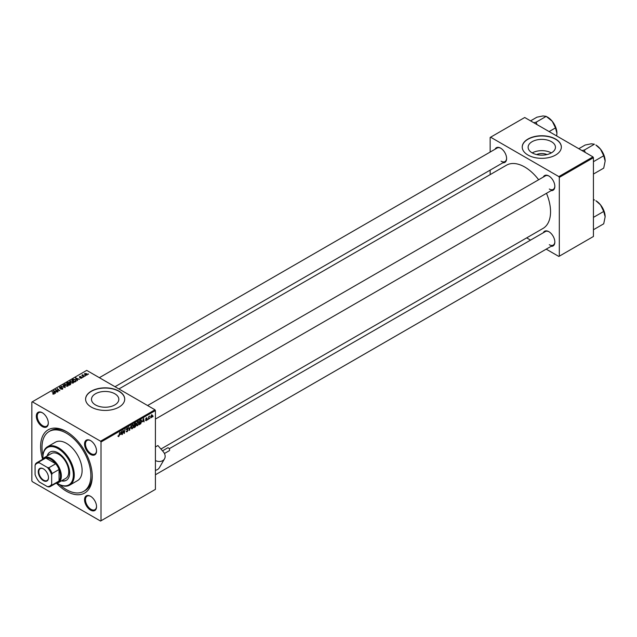 <?xml version="1.0" encoding="UTF-8"?>
<svg xmlns="http://www.w3.org/2000/svg" width="637" height="637" viewBox="0 0 637 637"><rect width="100%" height="100%" fill="white"/><g stroke="black" fill="none" stroke-linecap="round" stroke-linejoin="round"><path stroke-width="0.96" d="M536.577 154.552A8.655 5 180 0 1 547 154.552M551.451 141.685A13.664 7.891 0 0 0 536.561 139.973A13.664 7.891 0 0 0 528.121 147.258A13.664 7.891 0 0 0 532.126 152.84A13.664 7.891 0 0 0 547.016 154.552A13.664 7.891 0 0 0 555.456 147.258A13.664 7.891 0 0 0 551.451 141.685M551.339 152.904A13.664 7.891 0 0 0 532.237 152.904M555.623 139.065A19.564 11.291 0 0 0 534.3 136.613A19.564 11.291 0 0 0 522.229 147.043A19.564 11.291 0 0 0 527.954 155.03A19.564 11.291 0 0 0 549.277 157.482A19.564 11.291 0 0 0 561.348 147.043A19.564 11.291 0 0 0 555.623 139.065M561.348 147.155A19.564 11.291 0 0 0 555.623 139.272A19.564 11.291 0 0 0 534.387 136.804A19.564 11.291 0 0 0 522.229 147.155M95.494 404.925A13.664 7.891 180 0 1 91.489 399.343A13.664 7.891 180 0 1 99.929 392.058A13.664 7.891 180 0 1 114.819 393.77A13.664 7.891 180 0 1 118.824 399.343A13.664 7.891 180 0 1 110.392 406.637A13.664 7.891 180 0 1 95.494 404.925M118.992 391.15A19.564 11.291 0 0 0 97.676 388.697A19.564 11.291 0 0 0 85.597 399.136A19.564 11.291 0 0 0 91.33 407.115A19.564 11.291 0 0 0 112.645 409.567A19.564 11.291 0 0 0 124.717 399.136A19.564 11.291 0 0 0 118.992 391.15M124.717 399.24A19.564 11.291 0 0 0 118.992 391.357A19.564 11.291 0 0 0 97.756 388.888A19.564 11.291 0 0 0 85.597 399.24M90.542 510.11A8.48 4.897 60 0 1 84.546 499.727A8.48 4.897 60 0 1 90.542 496.271L90.542 496.271A8.48 4.897 60 0 1 96.537 506.646A8.48 4.897 60 0 1 90.542 510.11M90.78 496.406A7.827 4.515 -120 0 0 87.094 496.143A7.827 4.515 -120 0 0 85.891 502.418A7.827 4.515 -120 0 0 91.003 509.313A7.827 4.515 -120 0 0 94.913 509.696A7.827 4.515 -120 0 0 96.529 506.375M42.313 426.575A8.48 4.897 60 0 1 36.325 416.192A8.48 4.897 60 0 1 42.313 412.736L42.313 412.736A8.48 4.897 60 0 1 48.308 423.119A8.48 4.897 60 0 1 42.313 426.575M42.552 412.88A7.827 4.515 -120 0 0 38.865 412.617A7.827 4.515 -120 0 0 37.663 418.883A7.827 4.515 -120 0 0 42.775 425.779A7.827 4.515 -120 0 0 46.692 426.169A7.827 4.515 -120 0 0 48.308 422.841M90.542 454.42A8.48 4.897 60 0 1 84.546 444.037A8.48 4.897 60 0 1 90.542 440.581L90.542 440.581A8.48 4.897 60 0 1 96.537 450.964A8.48 4.897 60 0 1 90.542 454.42M90.78 440.716A7.827 4.515 -120 0 0 87.094 440.454A7.827 4.515 -120 0 0 85.891 446.728A7.827 4.515 -120 0 0 91.003 453.624A7.827 4.515 -120 0 0 94.913 454.014A7.827 4.515 -120 0 0 96.529 450.685M543.297 177.07A8.48 4.897 60 0 1 548.839 175.979L548.839 175.979A8.48 4.897 60 0 1 554.835 186.362A8.48 4.897 60 0 1 551.124 190.622M549.078 176.123A7.827 4.515 -120 0 0 545.391 175.86L147.593 405.53M495.068 149.225A8.48 4.897 60 0 1 500.618 148.142L500.618 148.142A8.48 4.897 60 0 1 506.606 158.517A8.48 4.897 60 0 1 502.896 162.777M500.849 148.278A7.827 4.515 -120 0 0 497.163 148.015L99.364 377.685M543.297 232.76A8.48 4.897 60 0 1 548.839 231.669L548.839 231.669A8.48 4.897 60 0 1 554.835 242.052A8.48 4.897 60 0 1 551.124 246.312M549.078 231.812A7.827 4.515 -120 0 0 545.391 231.55L169.243 448.719M42.583 459.078A36.516 21.085 60 0 1 66.431 431.607A36.516 21.085 60 0 1 92.246 476.333A36.516 21.085 60 0 1 66.431 491.238A36.516 21.085 60 0 1 56.534 483.252M67.132 432.021A34.557 19.954 -120 0 0 50.53 430.692L49.153 431.496A34.557 19.954 -120 0 0 42.95 455.694M160.93 449.029L542.987 228.452A36.516 21.085 -120 0 0 546.474 193.306M538.647 179.753A36.516 21.085 -120 0 0 524.729 167.013A36.516 21.085 -120 0 0 506.471 165.206L118.904 388.968M101.012 441.99L100.55 441.194L154.958 409.782L86.72 370.384L31.85 402.058L31.85 480.855L32.312 481.652L100.55 521.05L155.412 489.375L155.412 410.578L101.012 441.99L101.012 520.787M136.621 425.022L137.703 425.643L136.597 424.672L137.035 422.769L137.998 421.654L139.113 422.665L137.703 425.643L137.011 425.723M137.998 421.654L138.715 421.583M142.505 421.805L143.659 418.429L144.097 421.901L143.651 421.145L142.266 421.67M117.988 436.265L118.649 436.648L118.012 435.851L118.665 436.202L119.836 432.189L119.438 435.151L118.649 436.648L117.988 436.21M118.076 435.804L118.665 436.202M126.158 431.153L127.161 431.735L126.158 431.05L127.177 431.281L127.838 430.286L126.492 429.282L127.4 427.769L128.34 428.303L127.384 428.215L126.827 429.067L128.172 430.055L127.161 431.735L126.429 431.862M126.158 431.066L127.177 431.281M127.75 430.007L126.508 429.473M126.628 429.736L126.492 429.282L127.679 429.967M127.4 427.769L128.34 428.303L127.408 427.769M128.005 428.534L127.058 428.024M126.54 428.9L126.954 429.322M127.535 429.378L128.172 430.055L126.508 429.091M131.19 425.635L129.351 430.421L128.857 426.981L129.614 429.736L131.19 425.635M131.254 428.12L132.337 428.741L131.23 427.769L132.631 424.752L133.746 425.763L132.337 428.741L131.644 428.82M132.631 424.752L133.356 424.68M153.143 416.144L152.737 416.917L153.143 416.144M135.283 424.855L136.135 425.341L135.203 427.037L133.913 427.785L134.455 423.74L135.729 423.072L136.135 425.341L135.498 424.688M135.729 423.072L136.175 423.661L135.394 423.207M120.417 434.561L121.571 431.185L122.009 434.657L121.563 433.901L120.178 434.418M123.029 431.798L122.344 434.466L122.893 430.421L123.252 430.214L124.175 432.842L124.963 429.227L124.414 433.264L124.064 433.471L123.132 430.851L122.734 431.623M146.239 420.715L145.443 420.213L146.255 420.364L146.693 419.695L145.73 418.971L146.438 417.792L147.203 418.175L146.422 418.143L146.104 418.923L147.036 419.472L146.239 420.715L145.443 420.261L146.239 420.715M145.777 419.966L146.255 420.364M146.438 417.792L147.203 418.175L146.486 417.768M146.868 418.421L146.168 417.999M145.762 418.724L146.375 419.003M141.04 419.99L141.748 421.057L140.753 423.748L139.28 424.688L139.821 420.643L141.406 420.03M152.116 415.181L152.522 415.412L151.479 417.689L150.682 417.076L151.741 414.735L152.522 415.412L151.741 414.735M150.682 417.235L151.192 417.378M150.045 417.936L149.631 418.708L150.045 417.936M148.843 418.079L148.333 419.457L148.732 416.518L148.986 416.932L149.759 415.977L148.54 417.904M147.784 419.25L147.37 420.014L147.784 419.25M83.152 377.231L82.428 377.12L83.152 377.231M85.414 375.926L84.689 375.814L85.414 375.926M69.704 381.786L70.174 380.95L72.729 381.133L73.669 382.327L73.199 383.028L70.691 382.861L69.696 381.643M77.563 380.456L77.196 380.671L75.469 377.94L79.553 379.31L78.224 379.063L77.077 379.724L77.563 380.456M70.659 384.445L69.361 385.194L66.686 383.012L68.008 382.311L69.186 382.479L69.529 383.187L70.58 383.331L70.58 384.493M70.333 384.637L70.237 383.522L69.194 383.593L69.186 382.479L69.529 383.442M65.229 387.583L61.08 386.253L64.608 387.407L63.047 385.114L63.413 384.907L65.229 387.583M52.767 394L53.779 393.801L53.619 393.196L52.059 391.46L54.026 393.053L54.137 394.032L52.767 394M53.779 394.176L53.619 393.196M54.026 394.088L54.026 393.053L54.137 394.032M58.134 391.675L55.116 389.693L59.137 390.537L57.187 388.498L59.87 390.68L55.849 389.836L58.134 391.675M100.55 441.194L32.312 401.796M55.475 393.212L55.108 393.419L53.381 390.696L57.465 392.066L56.136 391.811L54.989 392.48L55.475 393.212M62.649 389.119L60.563 389.064L62.299 388.888L62.41 388.196L59.536 388.084L59.575 387.065L61.526 387.105L59.942 387.296L59.846 387.877L62.713 387.989L62.713 389.08M62.299 389.287L62.41 388.196M59.536 388.084L59.575 387.065L59.575 388.108M59.942 387.296L59.846 388.22M64.345 384.883L64.815 384.047L67.363 384.23L68.31 385.425L67.833 386.126L65.324 385.958L64.329 384.74M80.135 378.107L81.536 377.462L79.466 377.375L79.498 376.586L80.971 376.555L79.776 376.762L79.967 377.239L81.847 377.247L81.735 378.099L80.135 378.107M81.456 378.227L81.536 377.462M79.466 377.375L79.498 376.586L79.498 377.399M79.776 376.762L79.744 377.486M81.847 378.028L81.847 377.247L81.735 378.099M75.684 381.547L74.728 382.096L72.045 379.915L73.303 379.238L75.293 379.564L76.121 381.197L75.684 381.547M86.966 375.074L85.239 375.002L84.801 373.521L86.568 373.632L86.966 375.074L87.325 374.556M84.426 374.03L84.801 373.521L84.801 374.691M82.906 374.715L84.124 376.674L81.831 375.281L82.571 375.416L82.906 374.715L82.77 376.045M82.571 375.886L82.587 374.795L82.587 375.902M88.519 374.134L87.795 374.023L88.519 374.134M592.967 156.893L593.429 157.697L559.31 177.397L558.848 176.592L592.967 156.893L524.729 117.503L490.148 137.465L490.148 152.068M490.148 170.135L490.148 174.626M559.31 177.397L559.31 256.185L558.848 256.456L546.204 249.155M530.549 240.117L526.664 237.872M559.31 256.185L593.429 236.486L593.429 157.697M558.848 176.592L490.609 137.202M549.301 189.03A7.827 4.515 -120 0 0 553.219 189.412A7.827 4.515 -120 0 0 554.835 186.092M501.072 161.185A7.827 4.515 -120 0 0 504.99 161.567A7.827 4.515 -120 0 0 506.606 158.247M549.301 244.712A7.827 4.515 -120 0 0 553.219 245.102A7.827 4.515 -120 0 0 554.835 241.781M154.958 409.782L155.412 410.578M59.655 484.622A34.557 19.954 -120 0 0 66.431 489.638A34.557 19.954 -120 0 0 83.71 491.35L85.095 490.554A34.557 19.954 -120 0 0 92.238 475.513M55.475 389.979L55.475 389.486M57.187 388.976L57.187 388.498M55.849 390.29L55.849 389.836M53.795 391.341L53.795 390.457M54.989 393.236L54.989 392.48M54.288 391.341L54.798 392.153L55.714 391.62L53.89 390.807L54.288 392.121M54.798 392.925L54.798 392.153M53.89 391.5L53.89 390.807M55.714 392.058L55.714 391.62M52.799 394.016L52.799 393.594M52.059 391.93L52.059 391.46M63.413 385.656L63.413 384.907M64.815 385.6L64.815 384.047M67.363 384.66L67.363 384.23M64.847 384.772L64.847 385.632L64.855 384.875L65.675 385.775L67.482 385.895L67.801 385.401L67.801 386.141M65.181 384.27L64.855 384.875L65.181 384.27L66.996 384.406L67.482 386.277M67.339 383.076L68.175 383.753L69.13 383.044L67.912 382.741L67.339 383.546M68.175 384.222L68.175 383.753M68.485 384.477L68.485 384.007L69.393 384.74L70.333 384.183L70.237 383.522M69.393 385.178L69.393 384.74M69.194 383.593L68.485 384.007M75.883 378.585L75.883 377.701M77.077 380.48L77.077 379.724M76.376 378.585L76.886 379.397L77.802 378.872L75.986 378.052L76.376 379.365M76.886 380.178L76.886 379.397M75.986 378.744L75.986 378.052M77.802 379.31L77.802 378.872M75.293 379.986L75.293 379.564M72.698 379.978L74.752 381.643L75.771 380.735L74.943 379.748L73.669 379.485L72.698 380.448M74.752 382.081L74.752 381.643M75.19 381.834L75.19 381.396M70.174 382.503L70.174 380.95M72.729 381.563L72.729 381.133M70.221 382.542L70.221 381.778L71.041 382.678L72.841 382.797L73.167 382.304L73.167 383.044M70.54 381.173L70.221 381.778L70.54 381.173L72.355 381.308L72.841 383.179M86.568 374.078L86.568 373.632M86.68 375.201L86.226 373.831L85.079 373.696L84.872 374.747M85.079 373.696L85.533 374.787L86.871 374.604L86.871 375.129M85.032 376.085L85.032 375.615M82.173 375.559L82.173 375.089M82.77 377.391L82.77 376.921M88.137 374.293L88.137 373.823M134.733 424.019L134.566 425.277L135.84 423.868L134.447 423.852M134.933 423.47L135.84 423.868M134.503 425.755L134.319 427.116L135.8 425.524L134.208 425.588M134.837 425.126L135.8 425.524M131.939 426.002L131.564 427.594L132.361 428.295L133.412 425.922L132.623 425.19L131.676 425.85M131.246 427.411L132.361 428.295M132.289 424.998L133.125 425.15L132.536 424.807M129.271 429.879L129.781 430.174M129.215 429.505L129.614 429.736M127.336 427.809L128.34 428.39M126.508 429.067L126.906 429.298L126.508 429.067M121.046 432.65L120.6 434.02L121.516 433.486L121.317 431.735L120.807 432.515M123.721 432.587L124.175 432.842M123.865 432.945L124.414 433.264M145.754 418.74L147.036 419.472M143.142 419.902L142.696 421.264L143.612 420.738L143.405 418.987L142.895 419.759M140.1 420.922L139.678 424.019L141.414 421.224L141.008 420.46L139.806 420.754M140.578 420.213L141.414 421.224M137.305 422.904L136.931 424.497L137.727 425.197L138.778 422.817L137.982 422.092L137.043 422.753M136.613 424.314L137.727 425.197M137.656 421.901L138.492 422.052L137.903 421.71M152.187 415.603L151.725 415.077L151.017 416.837L151.479 417.354L152.187 415.603L151.471 414.934M150.706 416.662L151.479 417.354M61.431 480.871A16.299 9.412 -120 0 0 66.28 480.33A16.299 9.412 -120 0 0 68.78 467.271A16.299 9.412 -120 0 0 58.134 452.907A16.299 9.412 -120 0 0 49.981 452.095A16.299 9.412 -120 0 0 47.09 456.028M50.212 451.967A16.299 9.412 -120 0 0 47.544 455.758M57.099 483.149A21.515 12.421 -120 0 0 58.134 483.786A21.515 12.421 -120 0 0 73.343 474.995A21.515 12.421 -120 0 0 58.134 448.647A21.515 12.421 -120 0 0 42.918 457.43A21.515 12.421 -120 0 0 42.95 458.64M58.588 484.048L58.134 483.786L58.588 484.048A22.168 12.796 60 0 0 69.68 485.147L77.515 480.624A22.168 12.796 -120 0 0 80.915 462.86A22.168 12.796 -120 0 0 66.431 443.32A22.168 12.796 -120 0 0 55.347 442.221L47.504 446.752A22.168 12.796 60 0 1 58.588 447.843A22.168 12.796 60 0 1 73.072 467.383A22.168 12.796 60 0 1 69.68 485.147M83.71 491.35A34.557 19.954 -120 0 0 89.005 463.656A34.557 19.954 -120 0 0 66.431 433.208A34.557 19.954 -120 0 0 49.153 431.496M42.233 459.58A14.348 8.281 60 0 1 44.041 457.78L51.422 453.528A14.348 8.281 60 0 1 58.588 454.237A14.348 8.281 60 0 1 67.96 466.873A14.348 8.281 60 0 1 65.762 478.371L58.389 482.631A14.348 8.281 60 0 1 55.921 483.3M42.918 457.167A22.168 12.796 60 0 1 42.918 456.896A22.168 12.796 60 0 1 47.504 446.752M61.893 480.609A16.299 9.412 -120 0 0 66.511 480.194M605.15 161.113A13.122 7.58 60 0 0 600.508 149.154A13.122 7.58 -120 0 0 595.874 145.037L600.508 149.154L603.717 155.754L605.15 161.113L603.717 168.128L593.676 173.917L593.429 173.471M593.429 162.292L593.429 161.4M593.676 161.551L603.717 155.754M585.18 152.402L584.4 150.006L594.432 144.209L591.232 143.795L585.156 145.037L578.786 148.716M584.4 150.006L582.051 150.595M605.15 216.795A13.122 7.58 60 0 0 600.508 204.843A13.122 7.58 -120 0 0 595.874 200.727L600.508 204.843L603.717 211.444L605.15 216.795L603.717 223.81L593.676 229.607L593.429 229.153M593.429 217.973L593.429 217.09M593.676 217.233L603.717 211.444M593.429 200.48L594.432 199.899L593.429 199.54M536.951 124.557L536.171 122.161L533.822 122.75M549.118 131.58L555.488 127.91L556.921 133.268L556.666 135.944M536.171 122.161L546.204 116.364L552.279 121.309L555.488 127.91M530.565 120.871L536.927 117.192L543.003 115.95L546.204 116.364M556.921 133.268A13.122 7.58 -120 0 0 552.279 121.309A13.122 7.58 -120 0 0 547.103 116.897M38.26 471.778A7.238 4.18 60 0 1 43.38 468.824A7.238 4.18 60 0 1 48.492 477.686A7.238 4.18 60 0 1 43.38 480.64A7.238 4.18 60 0 1 38.26 471.778M43.515 468.904A6.848 3.949 -120 0 0 40.227 468.641A6.848 3.949 -120 0 0 38.809 471.778A6.848 3.949 -120 0 0 41.803 478.666A6.848 3.949 -120 0 0 47.074 480.505A6.848 3.949 -120 0 0 48.492 477.527M44.041 457.78A14.348 8.281 60 0 1 55.093 461.626A14.348 8.281 60 0 1 61.359 476.062A14.348 8.281 60 0 1 58.389 482.631M51.677 484.168L52.138 485.02A13.695 7.907 60 0 1 50.681 486.326L57.601 482.328A13.695 7.907 -120 0 0 59.05 481.023A13.695 7.907 -120 0 0 60.435 476.062A13.695 7.907 -120 0 0 59.05 469.509A13.695 7.907 -120 0 0 55.738 463.768L45.768 458.011A13.695 7.907 -120 0 0 43.905 458.616L36.994 462.605A13.695 7.907 60 0 1 38.849 462L39.359 462.828A13.043 7.533 -120 0 0 35.075 465.297L35.075 474.581A13.043 7.533 -120 0 0 39.359 481.994L47.393 486.636A13.043 7.533 -120 0 0 51.677 484.168L51.677 474.883A13.043 7.533 -120 0 0 47.393 467.47L39.359 462.828M47.393 467.47L48.826 467.765L55.738 463.768A13.695 7.907 -120 0 0 45.768 458.011L38.849 462M52.138 485.02L59.05 481.023L59.05 469.509L52.138 473.498L51.677 474.883M35.075 465.297L35.537 463.919A13.695 7.907 60 0 1 36.994 462.605M50.681 486.326A13.695 7.907 60 0 1 48.826 486.931L47.393 486.636M48.826 467.765A13.695 7.907 60 0 1 52.138 473.498M162.499 450.853L167.666 447.867A1.632 0.94 60 0 1 168.996 448.392A1.632 0.94 60 0 1 169.299 450.693L164.442 453.496M155.412 460.567A7.827 6.067 30.2 0 0 164.497 458.871A7.827 6.067 30.2 0 0 163.271 451.744L157.912 445.542L155.412 446.983M155.412 470.289A7.827 6.067 30.2 0 0 159.322 467.773L164.497 458.871M56.51 390.823L56.51 390.338M67.506 382.972L67.506 382.542M68.716 383.872L68.716 383.434M70.022 384.812L70.022 384.382M72.849 379.891L72.849 379.453M83.359 376.523L83.359 376.029M129.088 428.582L129.502 428.82M123.196 431.082L123.689 431.368M123.467 431.902L124 432.212M145.746 419.106L146.303 419.433M53.938 393.586L53.938 394.128M62.625 388.49L62.625 389.135M59.655 387.63L59.655 388.148M70.508 383.88L70.508 384.533M81.679 377.653L81.679 378.131M79.617 376.969L79.617 377.446M75.771 380.735L75.771 381.491M70.213 381.674L70.213 382.534M135.721 423.565L135.243 423.287M135.689 425.213L135.187 424.919M131.851 428.335L131.238 427.976M126.652 431.376L126.158 431.098M127.719 429.983L125.871 428.924M127.838 428.152L127.296 427.833M118.426 436.234L117.996 435.987M145.921 420.412L145.499 420.173M146.606 419.488L145.73 418.987M146.741 418.095L146.335 417.864M141.183 420.492L140.634 420.173M137.218 425.237L136.605 424.879M152.012 415.061L151.606 414.822M42.918 457.43L42.918 456.896M603.502 154.05L601.153 149.998M155.412 419.082L553.219 189.412M553.219 245.102L155.412 474.772M603.502 209.74L601.153 205.687M504.99 161.567L115.01 386.723M552.924 122.153L555.273 126.214"/></g></svg>
